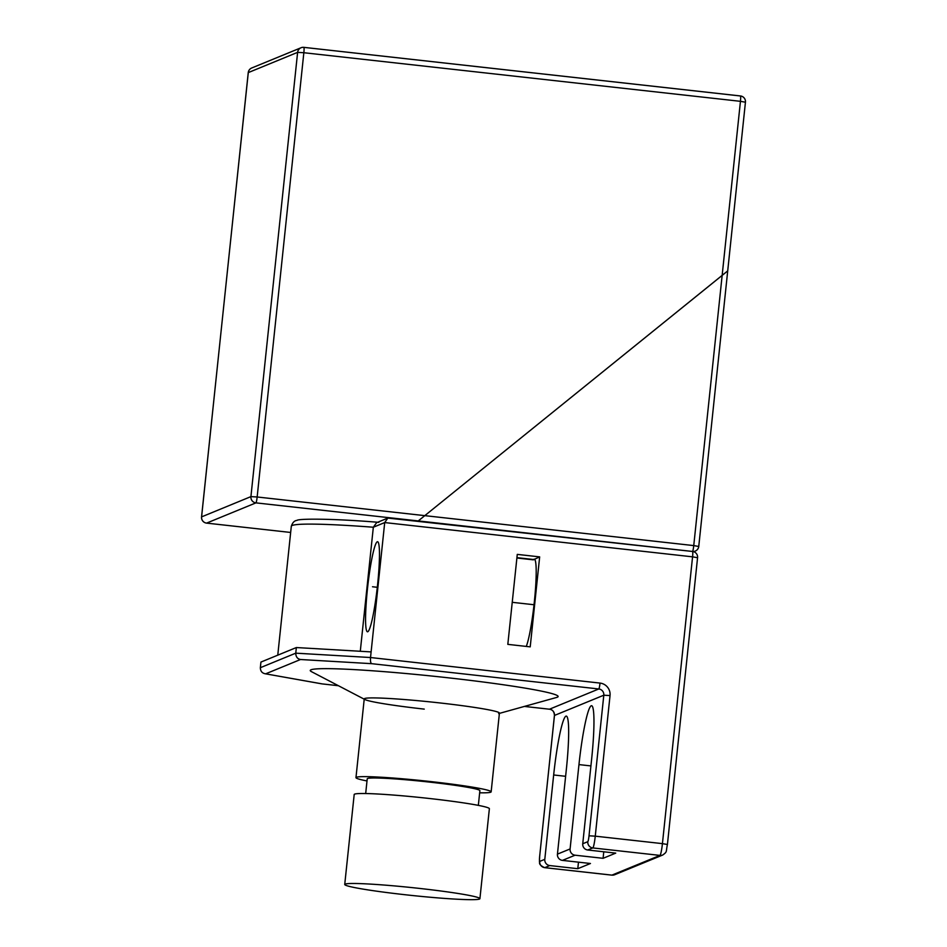<?xml version="1.0" encoding="UTF-8"?>
<svg xmlns="http://www.w3.org/2000/svg" width="947" height="947" viewBox="0 0 947 947"><rect width="100%" height="100%" fill="white"/><g stroke="black" fill="none" stroke-linecap="round" stroke-linejoin="round"><path stroke-width="1.42" d="M745.407 102.205L740.447 101.329A5.658 0.604 -83.6 0 0 740.436 95.955A5.658 0.604 -83.6 0 0 740.4 95.967L303.869 47.362A5.658 5.658 0 0 0 301.063 47.741L251.736 67.983A5.658 5.623 67.7 0 0 248.28 72.599L297.618 52.357A5.658 5.623 -112.3 0 1 303.809 47.35A5.658 0.604 96.4 0 1 303.845 47.35A5.658 0.604 96.4 0 1 303.845 52.724L297.618 52.357L250.919 496.619L257.158 496.986A5.658 0.604 96.4 0 1 255.927 502.869L206.6 523.111A5.658 0.604 96.4 0 1 206.564 523.111A5.658 0.604 96.4 0 1 206.529 523.099M727.675 270.913L418.254 520.933L727.71 270.913L745.443 102.181A5.658 5.658 0 0 0 740.436 95.955L303.845 47.35M251.736 67.983A5.658 5.658 0 0 0 248.244 72.623L201.593 516.861A5.658 5.623 67.7 0 0 206.6 523.111L290.658 532.463L206.564 523.111A5.658 5.658 0 0 1 201.557 516.896L250.919 496.619A5.658 5.623 -112.3 0 0 255.927 502.869L389.69 517.76M201.557 516.896L248.28 72.67M360.286 651.276L373.331 527.23L384.707 522.566L692.565 556.836A5.658 0.604 -83.6 0 0 692.565 551.462A5.658 0.604 -83.6 0 0 693.749 545.59L698.72 546.466A5.658 5.623 -112.3 0 1 692.778 551.497M479.656 792.805A67.971 3.918 -174 0 0 491.15 791.834A67.971 3.918 -174 0 0 431.145 781.618A67.971 3.918 -174 0 0 355.965 777.629A67.971 3.918 -174 0 0 366.998 780.955M478.342 805.364L479.88 790.65A56.642 3.255 -174 0 0 429.879 782.139A56.642 3.255 -174 0 0 367.223 778.813L365.684 793.527M479.916 898.679L489.374 808.702A67.971 3.918 -174 0 0 429.37 798.487A67.971 3.918 -174 0 0 354.19 794.497L344.732 884.474A67.971 3.918 -174 0 0 404.736 894.69A67.971 3.918 -174 0 0 479.916 898.679A67.971 3.918 -174 0 0 419.912 888.464A67.971 3.918 -174 0 0 344.732 884.474M424.244 709.114A67.971 3.918 6 0 1 364.879 699.525A67.971 3.918 6 0 1 364.24 698.898A67.971 3.918 6 0 1 439.42 702.887A67.971 3.918 -174 0 1 499.424 713.103L491.15 791.834M498.655 713.588A67.971 3.918 -174 0 0 499.424 713.103M364.204 699.17L311.456 671.648A124.602 7.174 6 0 1 448.109 677.792A124.602 7.174 6 0 1 556.718 697.418L499.4 713.387M277.767 655.17L291.309 526.283A148.206 8.535 6 0 1 373.331 527.23L376.586 522.697L387.832 518.08L384.707 522.566L370.526 657.526C370.289 661.101 370.656 663.149 371.615 663.669L300.507 659.514L265.622 673.838L322.288 683.912L338.399 685.711M517.275 554.386L539.66 556.883L530.213 646.86L507.817 644.362L517.275 554.386M539.66 556.883L533.303 559.831L516.896 558.008M516.932 557.653L533.339 559.476M526.283 646.422A45.314 4.806 -83.6 0 0 534.309 602.126A45.314 4.806 -83.6 0 0 534.262 559.168A45.314 4.806 -83.6 0 0 533.978 559.215A45.314 4.806 -83.6 0 0 533.303 559.831M377.581 584.678A45.314 4.806 -83.6 0 0 377.533 541.72A45.314 4.806 -83.6 0 0 367.46 588.833A45.314 4.806 -83.6 0 0 367.507 631.791A45.314 4.806 -83.6 0 0 377.581 584.678M578.475 862.172L577.788 868.695L590.443 863.498L562.447 860.385A5.658 5.623 -112.3 0 1 557.44 854.135L566.306 769.781A56.642 6.013 -83.6 0 0 566.247 716.086A56.642 6.013 -83.6 0 0 553.664 774.977L565.619 776.303M603.772 851.791L603.085 858.313L615.739 853.117L587.744 850.004A5.658 5.623 -112.3 0 1 582.748 843.753L591.603 759.399A56.642 6.013 -83.6 0 0 591.555 705.704A56.642 6.013 -83.6 0 0 578.96 764.596L590.928 765.922M582.748 843.753L587.803 841.682A5.658 0.604 -83.6 0 0 589.022 835.799L603.807 695.205L554.469 715.447L539.695 856.041A5.658 0.604 -83.6 0 0 539.731 861.403L544.797 859.331A5.658 5.623 67.7 0 0 549.805 865.57L577.788 868.695M557.44 854.135L570.094 848.95A5.658 5.623 67.7 0 0 575.101 855.2L603.085 858.313M570.094 848.95L578.96 764.596M544.797 859.331L553.664 774.977M371.117 651.903L296.352 647.547L260.934 662.071L260.354 667.694C260.437 671.269 262.201 673.317 265.622 673.838L322.016 683.888M387.832 518.08L692.529 551.474A5.658 0.604 -83.6 0 0 692.529 551.474L418.254 520.933M296.352 647.547L295.772 653.17C295.819 656.745 297.394 658.863 300.507 659.514M534.025 604.742L512.244 602.316M377.297 587.294L372.514 586.761M425.073 515.677L257.158 496.986L303.845 52.724L740.447 101.329L693.749 545.59L425.073 515.677M589.022 835.799L595.261 836.165L610.034 695.572L603.807 695.205A5.658 5.623 67.7 0 0 598.8 688.966L371.615 663.669M610.034 695.572A11.328 11.246 67.7 0 0 600.019 683.083A5.658 0.604 -83.6 0 1 598.8 688.966L549.461 709.208A5.658 5.623 -112.3 0 1 554.469 715.447L554.469 715.518M539.695 856.041L554.433 715.482C554.22 711.671 552.551 709.575 549.426 709.208L524.401 706.426L549.461 709.208A5.658 0.604 96.4 0 1 549.426 709.208A5.658 0.604 96.4 0 1 549.39 709.196M600.019 683.083L370.526 657.526L295.772 653.17L260.354 667.694M587.744 850.004L592.81 847.932A11.328 1.207 -83.6 0 0 595.261 836.165L662.427 843.635L692.565 556.836L697.537 557.724M611.774 875.111A11.328 1.207 -83.6 0 0 611.833 875.135A11.328 1.207 -83.6 0 0 611.916 875.123L544.738 867.653L549.805 865.57M562.447 860.385L575.101 855.2M587.803 841.682A5.658 5.623 67.7 0 0 592.81 847.932L659.976 855.401A5.658 5.623 67.7 0 0 662.722 855.023C667.576 851.495 665.765 852.17 667.422 844.487L667.386 844.523M539.66 856.076L539.447 861.853C540.287 862.468 537.387 864.185 544.667 867.665L611.833 875.135L614.65 874.744A5.658 5.623 67.7 0 1 611.916 875.123L659.976 855.401A11.328 1.207 -83.6 0 0 662.427 843.635L667.422 844.487L697.572 557.688A5.658 5.658 0 0 0 692.565 551.462L389.975 517.784M539.731 861.403A5.658 5.623 67.7 0 0 544.738 867.653A11.328 1.207 -83.6 0 1 544.667 867.665M693.725 551.722L695.264 551.083A5.658 5.658 0 0 0 698.756 546.443L727.71 270.937M364.24 698.898L355.965 777.629M322.122 683.9L338.422 685.723M291.309 526.283C292.552 522.566 294.434 520.613 296.967 520.412C297.903 518.66 330.775 518.352 378.836 522.342M614.65 874.744L662.722 855.023"/></g></svg>
